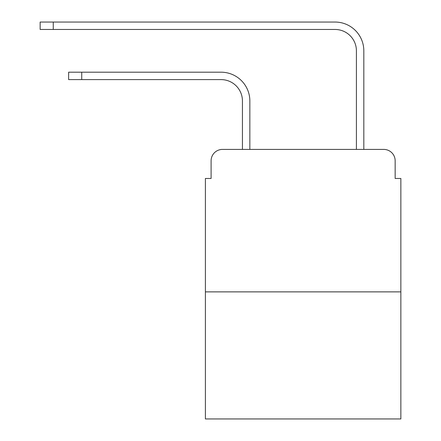 <?xml version="1.0" encoding="UTF-8"?>
<svg xmlns="http://www.w3.org/2000/svg" width="441" height="441" viewBox="0 0 441 441"><rect width="100%" height="100%" fill="white"/><g stroke="black" fill="none" stroke-linecap="round" stroke-linejoin="round"><path stroke-width="0.66" d="M211.096 160.811L211.096 178.473L211.096 160.811A11.394 11.394 0 0 1 222.496 149.411L242.44 149.411L242.44 100.972A21.372 21.372 0 0 0 221.068 79.606A21.372 21.372 0 0 1 242.44 100.972A21.372 21.372 0 0 0 221.068 79.606A21.372 21.372 0 0 1 242.44 100.972A21.372 21.372 0 0 0 221.068 79.606A21.372 21.372 0 0 1 242.44 100.972A21.372 21.372 0 0 0 221.068 79.606A21.372 21.372 0 0 1 242.44 100.972A21.372 21.372 0 0 0 221.068 79.606A21.372 21.372 0 0 1 242.44 100.972A21.372 21.372 0 0 0 221.068 79.606A21.372 21.372 0 0 1 242.44 100.972A21.372 21.372 0 0 0 221.068 79.606A21.372 21.372 0 0 1 242.44 100.972A21.372 21.372 0 0 0 221.068 79.606A21.372 21.372 0 0 1 242.44 100.972A21.372 21.372 0 0 0 221.068 79.606A21.372 21.372 0 0 1 242.44 100.972A21.372 21.372 0 0 0 221.068 79.606A21.372 21.372 0 0 1 242.44 100.972A21.372 21.372 0 0 0 221.068 79.606A21.372 21.372 0 0 1 242.44 100.972M400.858 291.876L205.401 291.876L205.401 418.95L400.858 418.95L400.858 178.473L395.158 178.473L395.158 160.811A11.394 11.394 0 0 0 383.764 149.411L222.496 149.411M205.401 291.876L205.401 178.473L211.096 178.473M249.849 149.411L249.849 100.972L249.849 149.411L249.849 100.972L249.849 149.411L249.849 100.972L249.849 149.411L249.849 100.972L249.849 149.411L249.849 100.972L249.849 149.411L249.849 100.972L249.849 149.411L249.849 100.972L249.849 149.411L249.849 100.972L249.849 149.411L249.849 100.972L249.849 149.411L249.849 100.972L249.849 149.411L249.849 100.972L249.849 149.411L258.68 149.411M347.574 149.411L356.411 149.411L356.411 50.825A21.372 21.372 0 0 0 335.039 29.459A21.372 21.372 0 0 1 356.411 50.825A21.372 21.372 0 0 0 335.039 29.459A21.372 21.372 0 0 1 356.411 50.825A21.372 21.372 0 0 0 335.039 29.459A21.372 21.372 0 0 1 356.411 50.825A21.372 21.372 0 0 0 335.039 29.459A21.372 21.372 0 0 1 356.411 50.825A21.372 21.372 0 0 0 335.039 29.459A21.372 21.372 0 0 1 356.411 50.825A21.372 21.372 0 0 0 335.039 29.459A21.372 21.372 0 0 1 356.411 50.825A21.372 21.372 0 0 0 335.039 29.459A21.372 21.372 0 0 1 356.411 50.825A21.372 21.372 0 0 0 335.039 29.459A21.372 21.372 0 0 1 356.411 50.825A21.372 21.372 0 0 0 335.039 29.459A21.372 21.372 0 0 1 356.411 50.825A21.372 21.372 0 0 0 335.039 29.459A21.372 21.372 0 0 1 356.411 50.825A21.372 21.372 0 0 0 335.039 29.459A21.372 21.372 0 0 1 356.411 50.825M363.819 149.411L363.819 50.825L363.819 149.411L363.819 50.825L363.819 149.411L363.819 50.825L363.819 149.411L363.819 50.825L363.819 149.411L363.819 50.825L363.819 149.411L363.819 50.825L363.819 149.411L363.819 50.825L363.819 149.411L363.819 50.825L363.819 149.411L363.819 50.825L363.819 149.411L363.819 50.825L363.819 149.411L363.819 50.825L363.819 149.411L383.764 149.411M395.158 178.473L395.158 160.811M68.636 72.197L81.739 72.197L81.739 79.606L68.636 79.606L68.636 72.197M81.739 79.606L221.068 79.606M249.849 100.972A28.775 28.775 0 0 0 221.068 72.197L81.739 72.197M40.142 22.05L53.251 22.05L53.251 29.459L40.142 29.459L40.142 22.05M363.819 50.825A28.775 28.775 0 0 0 335.039 22.05L53.251 22.05M53.251 29.459L335.039 29.459"/></g></svg>
